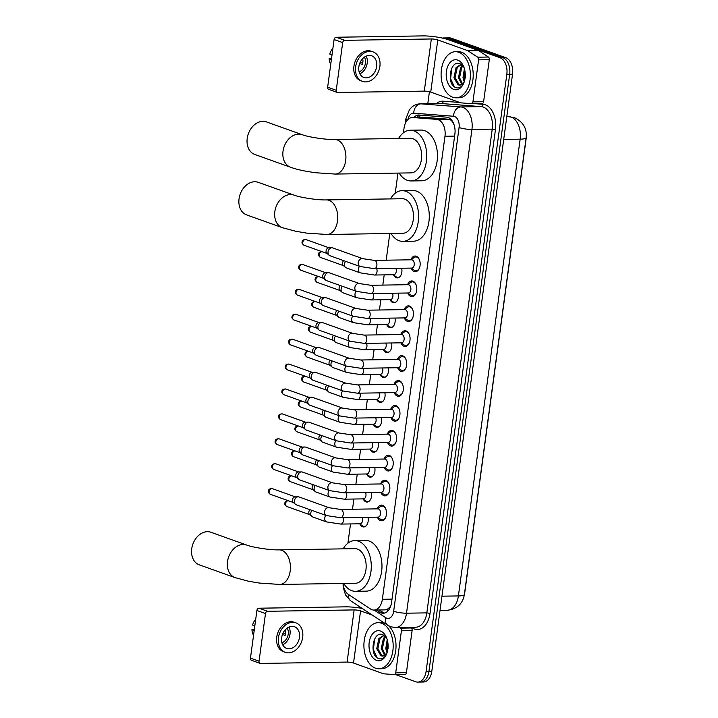 <?xml version="1.0" encoding="UTF-8"?>
<svg xmlns="http://www.w3.org/2000/svg" width="718" height="718" viewBox="0 0 718 718"><rect width="100%" height="100%" fill="white"/><g stroke="black" fill="none" stroke-linecap="round" stroke-linejoin="round"><path stroke-width="1.08" d="M401.685 268.245A7.377 4.685 89.1 0 1 397.359 277.893A7.377 4.685 89.1 0 1 396.273 277.713A7.377 4.685 89.1 0 1 393.563 274.994M398.31 293.15A7.377 4.685 89.1 0 1 393.994 302.799A7.377 4.685 89.1 0 1 392.908 302.619A7.377 4.685 89.1 0 1 390.197 299.9M394.945 318.056A7.377 4.685 89.1 0 1 390.628 327.704A7.377 4.685 89.1 0 1 389.542 327.525A7.377 4.685 89.1 0 1 386.831 324.805M391.579 342.962A7.377 4.685 89.1 0 1 387.262 352.61A7.377 4.685 89.1 0 1 386.176 352.43A7.377 4.685 89.1 0 1 383.466 349.711M388.214 367.867A7.377 4.685 89.1 0 1 383.897 377.524A7.377 4.685 89.1 0 1 382.802 377.336A7.377 4.685 89.1 0 1 380.1 374.616M384.848 392.773A7.377 4.685 89.1 0 1 380.522 402.43A7.377 4.685 89.1 0 1 379.436 402.242A7.377 4.685 89.1 0 1 376.726 399.531M381.473 417.679A7.377 4.685 89.1 0 1 377.156 427.336A7.377 4.685 89.1 0 1 376.07 427.147A7.377 4.685 89.1 0 1 373.36 424.437M378.108 442.584A7.377 4.685 89.1 0 1 373.791 452.241A7.377 4.685 89.1 0 1 372.705 452.053A7.377 4.685 89.1 0 1 369.994 449.342M374.742 467.49A7.377 4.685 89.1 0 1 370.425 477.147A7.377 4.685 89.1 0 1 369.339 476.958A7.377 4.685 89.1 0 1 366.629 474.248M371.377 492.395A7.377 4.685 89.1 0 1 367.06 502.053A7.377 4.685 89.1 0 1 365.965 501.864A7.377 4.685 89.1 0 1 363.263 499.154M368.011 517.301A7.377 4.685 89.1 0 1 363.685 526.958A7.377 4.685 89.1 0 1 362.599 526.77A7.377 4.685 89.1 0 1 359.889 524.059M410.902 259.799A7.844 4.981 89.1 0 1 415.076 256.03A7.844 4.981 89.1 0 1 416.234 256.227A7.844 4.981 89.1 0 1 420.156 264.718A7.844 4.981 89.1 0 1 415.318 271.727A7.844 4.981 89.1 0 1 414.16 271.53A7.844 4.981 89.1 0 1 411.037 268.092M407.537 284.705A7.844 4.981 89.1 0 1 411.701 280.935A7.844 4.981 89.1 0 1 412.859 281.133A7.844 4.981 89.1 0 1 416.79 289.623A7.844 4.981 89.1 0 1 411.952 296.633A7.844 4.981 89.1 0 1 410.795 296.435A7.844 4.981 89.1 0 1 407.662 293.007M404.171 309.611A7.844 4.981 89.1 0 1 408.336 305.85A7.844 4.981 89.1 0 1 409.493 306.039A7.844 4.981 89.1 0 1 413.424 314.529A7.844 4.981 89.1 0 1 408.587 321.538A7.844 4.981 89.1 0 1 407.429 321.341A7.844 4.981 89.1 0 1 404.297 317.912M400.797 334.516A7.844 4.981 89.1 0 1 404.97 330.756A7.844 4.981 89.1 0 1 406.128 330.944A7.844 4.981 89.1 0 1 410.059 339.434A7.844 4.981 89.1 0 1 405.221 346.444A7.844 4.981 89.1 0 1 404.063 346.255A7.844 4.981 89.1 0 1 400.931 342.818M397.431 359.422A7.844 4.981 89.1 0 1 401.604 355.661A7.844 4.981 89.1 0 1 402.762 355.85A7.844 4.981 89.1 0 1 406.684 364.34A7.844 4.981 89.1 0 1 401.847 371.35A7.844 4.981 89.1 0 1 400.689 371.161A7.844 4.981 89.1 0 1 397.566 367.724M394.065 384.327A7.844 4.981 89.1 0 1 398.239 380.567A7.844 4.981 89.1 0 1 399.396 380.755A7.844 4.981 89.1 0 1 403.319 389.246A7.844 4.981 89.1 0 1 398.481 396.255A7.844 4.981 89.1 0 1 397.323 396.067A7.844 4.981 89.1 0 1 394.2 392.629M390.7 409.233A7.844 4.981 89.1 0 1 394.864 405.473A7.844 4.981 89.1 0 1 396.022 405.67A7.844 4.981 89.1 0 1 399.953 414.16A7.844 4.981 89.1 0 1 395.115 421.17A7.844 4.981 89.1 0 1 393.958 420.972A7.844 4.981 89.1 0 1 390.825 417.535M387.334 434.139A7.844 4.981 89.1 0 1 391.498 430.378A7.844 4.981 89.1 0 1 392.656 430.576A7.844 4.981 89.1 0 1 396.587 439.066A7.844 4.981 89.1 0 1 391.75 446.075A7.844 4.981 89.1 0 1 390.592 445.878A7.844 4.981 89.1 0 1 387.46 442.441M383.959 459.044A7.844 4.981 89.1 0 1 388.133 455.284A7.844 4.981 89.1 0 1 389.291 455.481A7.844 4.981 89.1 0 1 393.222 463.972A7.844 4.981 89.1 0 1 388.375 470.981A7.844 4.981 89.1 0 1 387.217 470.784A7.844 4.981 89.1 0 1 384.094 467.346M380.594 483.95A7.844 4.981 89.1 0 1 384.767 480.189A7.844 4.981 89.1 0 1 385.925 480.387A7.844 4.981 89.1 0 1 389.847 488.877A7.844 4.981 89.1 0 1 385.01 495.887A7.844 4.981 89.1 0 1 383.852 495.689A7.844 4.981 89.1 0 1 380.728 492.252M377.228 508.856A7.844 4.981 89.1 0 1 381.402 505.095A7.844 4.981 89.1 0 1 382.559 505.292A7.844 4.981 89.1 0 1 386.481 513.783A7.844 4.981 89.1 0 1 381.644 520.792A7.844 4.981 89.1 0 1 380.486 520.595A7.844 4.981 89.1 0 1 377.363 517.157M343.024 583.447A13.83 8.778 -90.9 0 0 348.436 594.441L370.488 608.972A13.83 8.778 -90.9 0 0 371.951 609.708A13.83 8.778 -90.9 0 0 373.988 610.058A13.83 8.778 -90.9 0 0 382.362 599.297L444.972 136.249A13.83 8.778 -90.9 0 0 436.688 119.367L412.922 117.519A13.83 8.778 -90.9 0 0 412.392 117.501A13.83 8.778 -90.9 0 0 404.019 128.262L403.408 132.794M454.18 125.058L453.184 123.038C451.981 120.678 450.339 119.394 448.265 119.188L424.5 117.339L412.392 117.501M373.988 610.058L385.234 609.878L387.451 609.196L389.488 607.518A4.613 2.926 -90.9 0 0 390.368 607.024M390.843 605.705A13.83 8.778 89.1 0 1 389.488 607.518M464.384 594.414A12.448 7.898 -90.9 0 0 464.824 592.224L526.097 139.05A12.448 7.898 -90.9 0 0 526.267 136.411M397.96 173.083L395.241 193.214M389.793 233.512L386.185 260.185M384.202 274.877L382.82 285.091M380.836 299.783L379.454 309.996M377.462 324.689L376.079 334.902M374.096 349.594L372.714 359.808M370.73 374.5L369.348 384.713M367.365 399.405L365.983 409.619M363.999 424.311L362.617 434.525M360.624 449.217L359.242 459.439M357.259 474.122L355.877 484.345M353.893 499.028L352.511 509.25M350.528 523.934L347.925 543.167M442.441 38.099A13.83 8.778 89.1 0 1 443.616 37.955A13.83 8.778 89.1 0 1 445.654 38.296L500.06 57.754L502.914 57.709A13.83 8.778 89.1 0 1 509.681 74.268L428.96 671.294A13.83 8.778 89.1 0 1 420.586 682.055A13.83 8.778 89.1 0 0 428.96 671.294L509.681 74.268A13.83 8.778 89.1 0 0 502.914 57.709L448.508 38.251L502.914 57.709L505.768 57.664A13.83 8.778 89.1 0 1 512.535 74.223L431.805 671.249A13.83 8.778 89.1 0 1 423.432 682.01L417.732 682.1A13.83 8.778 89.1 0 1 415.695 681.759L395.699 674.606M443.616 37.955L446.461 37.91A13.83 8.778 89.1 0 1 448.508 38.251A13.83 8.778 89.1 0 0 446.461 37.91L449.315 37.866A13.83 8.778 89.1 0 1 451.353 38.207L505.768 57.664M376.411 610.022L379.678 612.167A13.83 8.778 -90.9 0 0 381.141 612.903A13.83 8.778 -90.9 0 0 383.179 613.253A13.83 8.778 -90.9 0 0 391.552 602.492L454.889 134.042A13.83 8.778 -90.9 0 0 446.605 117.151L419.276 115.033A13.83 8.778 -90.9 0 0 418.756 115.015A13.83 8.778 -90.9 0 0 413.855 117.483M384.606 613.046A13.83 8.778 89.1 0 1 383.995 612.858A13.83 8.778 89.1 0 1 382.523 612.122L379.266 609.977M500.06 57.754A13.83 8.778 89.1 0 1 506.827 74.313L426.106 671.339A13.83 8.778 89.1 0 1 417.732 682.1M359.619 607.993L359.781 606.836M427.802 103.706L429.427 91.716M416.709 117.438A13.83 8.778 89.1 0 1 420.407 115.113M381.581 623.242A23.057 14.638 89.1 0 1 393.114 648.174A23.057 14.638 89.1 0 1 378.898 668.772A23.057 14.638 89.1 0 1 375.496 668.198A23.057 14.638 89.1 0 1 363.963 643.256A23.057 14.638 89.1 0 1 378.18 622.668A23.057 14.638 89.1 0 1 381.581 623.242M378.18 622.668L381.025 622.623A23.057 14.638 89.1 0 1 384.426 623.197A23.057 14.638 89.1 0 1 384.848 623.35M388.626 625.809A23.057 14.638 89.1 0 1 395.582 651.621A23.057 14.638 89.1 0 1 381.752 668.727L378.898 668.772M376.555 660.372A15.033 9.54 89.1 0 1 369.205 642.377A15.033 9.54 89.1 0 1 380.522 631.059A15.033 9.54 89.1 0 1 386.239 637.019A15.033 9.54 89.1 0 1 386.508 654.17A15.033 9.54 89.1 0 1 376.555 660.372M386.787 638.356L382.972 634.748C372.75 630.144 369.115 655.444 378.341 658.424C380.8 659.447 383.053 658.765 385.09 656.378L386.679 653.739M384.103 635.358L380.001 638.535L377.874 648.704L382.039 655.803L382.873 656.028M383.888 635.224L378.871 638.553L376.744 648.722L380.908 655.821L382.416 656.072A10.42 6.615 89.1 0 0 387.065 652.662M385.799 636.929L384.525 638.464L382.398 648.632L385.243 654.897M385.315 636.39L383.394 638.481L381.267 648.65L384.651 655.337M387.621 641.327L386.921 648.56L387.505 651.091M387.208 639.639L385.79 648.578L387.038 652.716M388.133 648.417L387.971 643.651M382.281 656.081L386.831 653.344M374.608 639.056L373.414 649.682L377.121 657.679M410.184 627.308L411.217 627.99A2.307 1.463 89.1 0 1 412.096 630.628L401.416 630.799L395.726 672.829L406.415 672.667A2.307 1.463 89.1 0 1 405.024 674.462A2.307 1.463 89.1 0 1 404.934 674.453L394.415 674.624M412.096 630.628L406.415 672.667M362.213 608.433A18.444 3.303 7.7 0 0 345.555 606.854L258.983 608.209L267.572 611.287L354.145 609.923A4.613 0.826 -172.3 0 1 360.571 610.892L372.31 615.093M260.051 663.36L251.462 660.291A2.307 1.732 -70.3 0 1 250.456 658.146L259.045 661.215A2.307 1.732 109.7 0 0 260.051 663.36A2.307 1.732 109.7 0 0 260.517 663.432L347.099 662.077A4.613 0.826 -172.3 0 1 353.525 663.046L383.466 673.753A2.307 1.463 -90.9 0 0 383.717 673.807L394.245 674.624A2.307 1.463 -90.9 0 0 394.335 674.624A2.307 1.463 -90.9 0 0 395.726 672.829M267.572 611.287A2.307 1.732 109.7 0 0 265.489 613.558L256.9 610.488L250.456 658.146M256.9 610.488A2.307 1.732 -70.3 0 1 258.983 608.209M265.489 613.558L259.045 661.215M401.416 630.799A2.307 1.463 -90.9 0 0 400.527 628.16L399.495 627.478M281.653 637.728A11.524 8.67 109.7 0 0 286.679 648.444A11.524 8.67 109.7 0 0 299.469 637.449A11.524 8.67 109.7 0 0 294.443 626.733A11.524 8.67 109.7 0 0 281.653 637.728M282.677 644.746A11.524 8.67 109.7 0 0 290.018 634.066A11.524 8.67 109.7 0 0 289.004 627.047M254.316 629.56L251.955 629.533L254.172 630.664M282.47 634.479L285.127 635.421A9.226 6.929 -70.3 0 0 285.656 633.177A9.226 6.929 -70.3 0 0 285.737 630.925L284.66 630.539M281.932 642.807A9.226 6.929 109.7 0 0 288.241 634.093A9.226 6.929 109.7 0 0 287.2 628.079M295.843 622.82L294.12 622.21A15.679 11.784 109.7 0 0 276.726 637.162A15.679 11.784 109.7 0 0 283.565 651.738L285.279 652.348A15.679 11.784 109.7 0 0 302.673 637.396A15.679 11.784 109.7 0 0 295.843 622.82A15.679 11.784 109.7 0 0 278.449 637.772A15.679 11.784 109.7 0 0 285.279 652.348M285.558 633.815L283.134 632.953M255.716 619.203A11.991 9.011 109.7 0 0 252.565 625.037L254.773 626.168M251.955 629.533A11.991 9.011 109.7 0 0 253.544 635.286M458.775 52.279A23.057 14.638 89.1 0 1 470.308 77.221A23.057 14.638 89.1 0 1 456.101 97.819A23.057 14.638 89.1 0 1 452.699 97.244A23.057 14.638 89.1 0 1 441.157 72.303A23.057 14.638 89.1 0 1 455.374 51.705A23.057 14.638 89.1 0 1 458.775 52.279M455.374 51.705L458.228 51.66A23.057 14.638 89.1 0 1 461.62 52.234A23.057 14.638 89.1 0 1 473.162 77.176A23.057 14.638 89.1 0 1 458.946 97.774L456.101 97.819M453.749 89.418A15.033 9.54 89.1 0 1 446.399 71.423A15.033 9.54 89.1 0 1 457.716 60.106A15.033 9.54 89.1 0 1 463.433 66.065A15.033 9.54 89.1 0 1 463.702 83.207A15.033 9.54 89.1 0 1 453.749 89.418M463.981 67.402L460.166 63.794C449.944 59.19 446.318 84.491 455.535 87.47C457.994 88.493 460.247 87.811 462.284 85.424L463.882 82.785M461.297 64.405L457.195 67.582L455.068 77.75L459.233 84.85L460.067 85.074M461.082 64.27L456.065 67.6L453.938 77.768L458.102 84.868L459.61 85.119A10.42 6.615 89.1 0 0 464.259 81.708M462.993 65.975L461.719 67.51L459.592 77.679L462.446 83.943M462.509 65.437L460.588 67.528L458.461 77.697L461.845 84.383M464.824 70.373L464.115 77.607L464.699 80.129M464.402 68.686L462.984 77.625L464.232 81.753M465.327 77.454L465.165 72.697M459.475 85.128L464.025 82.39M451.801 68.102L450.608 78.729L454.314 86.725M210.912 532.262A17.295 12.996 109.7 0 0 191.733 548.749A17.295 12.996 109.7 0 0 199.272 564.824L235.064 577.622A17.295 12.996 -70.3 0 1 227.525 561.548A17.295 12.996 -70.3 0 1 246.714 545.061L210.912 532.262M279.176 549.862A17.295 10.976 -90.9 0 1 281.725 550.293A17.295 10.976 -90.9 0 1 290.189 570.99A17.295 10.976 -90.9 0 1 279.715 584.434L355.464 583.249A17.295 10.976 -90.9 0 0 366.126 567.803A17.295 10.976 -90.9 0 0 357.474 549.099A17.295 10.976 -90.9 0 0 354.925 548.669L279.176 549.862C270.515 550.203 252.637 547.412 246.714 545.061M343.15 548.857A25.363 16.101 89.1 0 1 354.791 540.6A25.363 16.101 89.1 0 1 358.533 541.237A25.363 16.101 89.1 0 1 371.224 568.665A25.363 16.101 89.1 0 1 355.589 591.318A25.363 16.101 89.1 0 1 351.847 590.69A25.363 16.101 89.1 0 1 343.689 583.438M354.791 540.6L365.48 540.43A25.363 16.101 89.1 0 1 369.223 541.067A25.363 16.101 89.1 0 1 381.913 568.503A25.363 16.101 89.1 0 1 366.279 591.147L355.589 591.318M258.229 182.318A17.295 12.996 109.7 0 0 239.049 198.805A17.295 12.996 109.7 0 0 246.588 214.879L282.38 227.678A17.295 12.996 -70.3 0 1 274.841 211.604A17.295 12.996 -70.3 0 1 294.03 195.117L258.229 182.318M326.493 199.909A17.295 10.976 -90.9 0 1 329.041 200.34A17.295 10.976 -90.9 0 1 337.505 221.045A17.295 10.976 -90.9 0 1 327.031 234.49L402.78 233.305A17.295 10.976 -90.9 0 0 413.433 217.859A17.295 10.976 -90.9 0 0 404.79 199.155A17.295 10.976 -90.9 0 0 402.233 198.724L326.493 199.909C317.832 200.25 299.945 197.468 294.03 195.117M390.457 198.913A25.363 16.101 89.1 0 1 402.107 190.656A25.363 16.101 89.1 0 1 405.849 191.284A25.363 16.101 89.1 0 1 418.54 218.721A25.363 16.101 89.1 0 1 402.906 241.374A25.363 16.101 89.1 0 1 399.163 240.736A25.363 16.101 89.1 0 1 391.005 233.485M402.107 190.656L412.796 190.485A25.363 16.101 89.1 0 1 416.539 191.123A25.363 16.101 89.1 0 1 429.229 218.55A25.363 16.101 89.1 0 1 413.595 241.203L402.906 241.374M266.405 121.889A17.295 12.996 109.7 0 0 247.216 138.386A17.295 12.996 109.7 0 0 254.755 154.46L290.557 167.258A17.295 12.996 -70.3 0 1 283.018 151.184A17.295 12.996 -70.3 0 1 302.197 134.688L266.405 121.889M334.66 139.489A17.295 10.976 -90.9 0 1 337.209 139.92A17.295 10.976 -90.9 0 1 345.672 160.617A17.295 10.976 -90.9 0 1 335.207 174.07L410.947 172.885A17.295 10.976 -90.9 0 0 421.61 157.439A17.295 10.976 -90.9 0 0 412.958 138.736A17.295 10.976 -90.9 0 0 410.409 138.305L334.66 139.489C325.999 139.831 308.121 137.039 302.197 134.688M398.634 138.484A25.363 16.101 89.1 0 1 410.274 130.236A25.363 16.101 89.1 0 1 414.017 130.864A25.363 16.101 89.1 0 1 426.707 158.301A25.363 16.101 89.1 0 1 411.073 180.954A25.363 16.101 89.1 0 1 407.33 180.317A25.363 16.101 89.1 0 1 399.172 173.065M410.274 130.236L420.963 130.066A25.363 16.101 89.1 0 1 424.706 130.694A25.363 16.101 89.1 0 1 437.397 158.131A25.363 16.101 89.1 0 1 421.762 180.783L411.073 180.954M377.462 517.157L380.531 519.267A6.92 4.389 -90.9 0 0 381.321 519.679A6.92 4.389 -90.9 0 0 382.344 519.85A6.92 4.389 -90.9 0 0 385.826 516.987M385.701 508.766A6.92 4.389 -90.9 0 0 383.143 506.19A6.92 4.389 -90.9 0 0 382.129 506.019A6.92 4.389 -90.9 0 0 380.334 506.657L377.327 508.856M378.027 517.148A4.146 2.63 -90.9 0 0 380.585 513.442A4.146 2.63 -90.9 0 0 378.503 508.954A4.146 2.63 -90.9 0 0 377.892 508.847L340.556 509.439A4.146 2.63 -90.9 0 1 341.167 509.538A4.146 2.63 -90.9 0 1 343.231 514.25A4.146 2.63 -90.9 0 1 340.682 517.732L378.027 517.148M329.167 507.743A4.146 3.123 -70.3 0 0 324.599 511.44A4.146 3.123 -70.3 0 0 324.563 511.701A4.146 3.123 -70.3 0 0 326.367 515.56L296.193 504.763A4.146 3.123 -70.3 0 1 295.412 504.305A4.146 3.123 -70.3 0 1 294.38 500.904A4.146 3.123 -70.3 0 1 298.087 496.811A4.146 3.123 -70.3 0 1 298.132 496.811A4.146 3.123 -70.3 0 1 298.984 496.946L329.167 507.743L340.556 509.439M295.412 504.305L293.15 502.322A2.998 2.253 -70.3 0 1 292.406 499.872A2.998 2.253 -70.3 0 1 295.089 496.91A2.998 2.253 -70.3 0 1 295.116 496.91L298.087 496.811M380.827 492.252L383.897 494.361A6.92 4.389 -90.9 0 0 384.686 494.765A6.92 4.389 -90.9 0 0 385.71 494.944A6.92 4.389 -90.9 0 0 389.201 492.072M389.066 483.86A6.92 4.389 -90.9 0 0 386.517 481.284A6.92 4.389 -90.9 0 0 385.494 481.114A6.92 4.389 -90.9 0 0 383.699 481.751L380.693 483.95M381.393 492.243A4.146 2.63 -90.9 0 0 383.95 488.536A4.146 2.63 -90.9 0 0 381.877 484.049A4.146 2.63 -90.9 0 0 381.258 483.941L343.922 484.524A4.146 2.63 -90.9 0 1 344.532 484.632A4.146 2.63 -90.9 0 1 346.597 489.344A4.146 2.63 -90.9 0 1 344.057 492.826L381.393 492.243M332.533 482.837A4.146 3.123 -70.3 0 0 327.973 486.535A4.146 3.123 -70.3 0 0 327.929 486.795A4.146 3.123 -70.3 0 0 329.741 490.654L299.559 479.857A4.146 3.123 -70.3 0 1 298.778 479.4A4.146 3.123 -70.3 0 1 297.746 475.998A4.146 3.123 -70.3 0 1 301.452 471.905A4.146 3.123 -70.3 0 1 301.497 471.905A4.146 3.123 -70.3 0 1 302.35 472.04L332.533 482.837L343.922 484.524M298.778 479.4L296.516 477.416A2.998 2.253 -70.3 0 1 295.771 474.966A2.998 2.253 -70.3 0 1 298.455 472.004A2.998 2.253 -70.3 0 1 298.482 472.004L301.452 471.905M384.193 467.346L387.262 469.455A6.92 4.389 -90.9 0 0 388.061 469.859A6.92 4.389 -90.9 0 0 389.075 470.039A6.92 4.389 -90.9 0 0 392.566 467.167M392.441 458.955A6.92 4.389 -90.9 0 0 389.883 456.379A6.92 4.389 -90.9 0 0 388.86 456.199A6.92 4.389 -90.9 0 0 387.065 456.845L384.067 459.044M384.758 467.337A4.146 2.63 -90.9 0 0 387.316 463.631A4.146 2.63 -90.9 0 0 385.243 459.143A4.146 2.63 -90.9 0 0 384.633 459.035L347.288 459.619A4.146 2.63 -90.9 0 1 347.907 459.726A4.146 2.63 -90.9 0 1 349.962 464.438A4.146 2.63 -90.9 0 1 347.422 467.921L384.758 467.337M335.898 457.931A4.146 3.123 -70.3 0 0 331.339 461.629A4.146 3.123 -70.3 0 0 331.294 461.889A4.146 3.123 -70.3 0 0 333.107 465.74L302.924 454.952A4.146 3.123 -70.3 0 1 302.143 454.494A4.146 3.123 -70.3 0 1 301.111 451.092A4.146 3.123 -70.3 0 1 304.827 447A4.146 3.123 -70.3 0 1 304.872 447A4.146 3.123 -70.3 0 1 305.715 447.134L335.898 457.931L347.288 459.619M302.143 454.494L299.882 452.511A2.998 2.253 -70.3 0 1 299.146 450.06A2.998 2.253 -70.3 0 1 301.82 447.099A2.998 2.253 -70.3 0 1 301.856 447.099M387.558 442.441L390.637 444.55A6.92 4.389 -90.9 0 0 391.427 444.954A6.92 4.389 -90.9 0 0 392.441 445.133A6.92 4.389 -90.9 0 0 395.932 442.261M395.806 434.049A6.92 4.389 -90.9 0 0 393.249 431.473A6.92 4.389 -90.9 0 0 392.225 431.294A6.92 4.389 -90.9 0 0 390.43 431.94L387.433 434.139M388.124 442.432A4.146 2.63 -90.9 0 0 390.682 438.725A4.146 2.63 -90.9 0 0 388.609 434.237A4.146 2.63 -90.9 0 0 387.998 434.13L350.662 434.713A4.146 2.63 -90.9 0 1 351.273 434.821A4.146 2.63 -90.9 0 1 353.328 439.533A4.146 2.63 -90.9 0 1 350.788 443.015L388.124 442.432M339.264 433.026A4.146 3.123 -70.3 0 0 334.705 436.724A4.146 3.123 -70.3 0 0 334.669 436.984A4.146 3.123 -70.3 0 0 336.473 440.834L306.29 430.046A4.146 3.123 -70.3 0 1 305.509 429.588A4.146 3.123 -70.3 0 1 304.486 426.187A4.146 3.123 -70.3 0 1 308.193 422.094A4.146 3.123 -70.3 0 1 308.237 422.094A4.146 3.123 -70.3 0 1 309.09 422.229L339.264 433.026L350.662 434.713M305.509 429.588L303.256 427.605A2.998 2.253 -70.3 0 1 302.511 425.155A2.998 2.253 -70.3 0 1 305.186 422.193A2.998 2.253 -70.3 0 1 305.222 422.193M390.924 417.535L394.002 419.644A6.92 4.389 -90.9 0 0 394.792 420.048A6.92 4.389 -90.9 0 0 395.815 420.218A6.92 4.389 -90.9 0 0 399.298 417.355M399.172 409.143A6.92 4.389 -90.9 0 0 396.614 406.567A6.92 4.389 -90.9 0 0 395.591 406.388A6.92 4.389 -90.9 0 0 393.805 407.025L390.798 409.233M391.489 417.526A4.146 2.63 -90.9 0 0 394.056 413.819A4.146 2.63 -90.9 0 0 391.974 409.332A4.146 2.63 -90.9 0 0 391.364 409.224L354.028 409.807A4.146 2.63 -90.9 0 1 354.638 409.915A4.146 2.63 -90.9 0 1 356.693 414.627A4.146 2.63 -90.9 0 1 354.154 418.109L391.489 417.526M342.639 408.12A4.146 3.123 -70.3 0 0 338.07 411.818A4.146 3.123 -70.3 0 0 338.034 412.078A4.146 3.123 -70.3 0 0 339.838 415.928L309.655 405.14A4.146 3.123 -70.3 0 1 308.884 404.683A4.146 3.123 -70.3 0 1 307.851 401.281A4.146 3.123 -70.3 0 1 311.558 397.189A4.146 3.123 -70.3 0 1 311.603 397.189A4.146 3.123 -70.3 0 1 312.456 397.323L342.639 408.12L354.028 409.807M308.884 404.683L306.622 402.699A2.998 2.253 -70.3 0 1 305.877 400.249A2.998 2.253 -70.3 0 1 308.552 397.287A2.998 2.253 -70.3 0 1 308.587 397.287M394.299 392.629L397.368 394.738A6.92 4.389 -90.9 0 0 398.158 395.142A6.92 4.389 -90.9 0 0 399.181 395.313A6.92 4.389 -90.9 0 0 402.672 392.45M402.538 384.238A6.92 4.389 -90.9 0 0 399.98 381.653A6.92 4.389 -90.9 0 0 398.966 381.482A6.92 4.389 -90.9 0 0 397.171 382.12L394.164 384.327M394.864 392.62A4.146 2.63 -90.9 0 0 397.422 388.914A4.146 2.63 -90.9 0 0 395.34 384.417A4.146 2.63 -90.9 0 0 394.729 384.318L357.393 384.902A4.146 2.63 -90.9 0 1 358.004 385.01A4.146 2.63 -90.9 0 1 360.068 389.721A4.146 2.63 -90.9 0 1 357.519 393.204L394.864 392.62M346.004 383.206A4.146 3.123 -70.3 0 0 341.436 386.912A4.146 3.123 -70.3 0 0 341.4 387.164A4.146 3.123 -70.3 0 0 343.213 391.023L313.03 380.235A4.146 3.123 -70.3 0 1 312.249 379.777A4.146 3.123 -70.3 0 1 311.217 376.376A4.146 3.123 -70.3 0 1 314.924 372.283A4.146 3.123 -70.3 0 1 314.969 372.283A4.146 3.123 -70.3 0 1 315.821 372.418L346.004 383.206L357.393 384.902M312.249 379.777L309.988 377.794A2.998 2.253 -70.3 0 1 309.243 375.334A2.998 2.253 -70.3 0 1 311.926 372.382A2.998 2.253 -70.3 0 1 311.953 372.382M397.664 367.724L400.734 369.833A6.92 4.389 -90.9 0 0 401.524 370.237A6.92 4.389 -90.9 0 0 402.547 370.407A6.92 4.389 -90.9 0 0 406.038 367.544M405.903 359.332A6.92 4.389 -90.9 0 0 403.354 356.747A6.92 4.389 -90.9 0 0 402.331 356.577A6.92 4.389 -90.9 0 0 400.536 357.214L397.53 359.422M398.23 367.715A4.146 2.63 -90.9 0 0 400.788 364.008A4.146 2.63 -90.9 0 0 398.714 359.512A4.146 2.63 -90.9 0 0 398.095 359.413L360.759 359.996A4.146 2.63 -90.9 0 1 361.369 360.104A4.146 2.63 -90.9 0 1 363.434 364.816A4.146 2.63 -90.9 0 1 360.894 368.298L398.23 367.715M349.37 358.3A4.146 3.123 -70.3 0 0 344.811 362.007A4.146 3.123 -70.3 0 0 344.766 362.258A4.146 3.123 -70.3 0 0 346.579 366.117L316.396 355.329A4.146 3.123 -70.3 0 1 315.615 354.863A4.146 3.123 -70.3 0 1 314.583 351.47A4.146 3.123 -70.3 0 1 318.289 347.377A4.146 3.123 -70.3 0 1 318.334 347.377A4.146 3.123 -70.3 0 1 319.187 347.512L349.37 358.3L360.759 359.996M315.615 354.863L313.353 352.888A2.998 2.253 -70.3 0 1 312.608 350.429A2.998 2.253 -70.3 0 1 315.292 347.476A2.998 2.253 -70.3 0 1 315.319 347.476M401.03 342.818L404.099 344.918A6.92 4.389 -90.9 0 0 404.898 345.331A6.92 4.389 -90.9 0 0 405.912 345.502A6.92 4.389 -90.9 0 0 409.404 342.639M409.278 334.426A6.92 4.389 -90.9 0 0 406.72 331.842A6.92 4.389 -90.9 0 0 405.697 331.671A6.92 4.389 -90.9 0 0 403.902 332.308L400.904 334.516M401.595 342.809A4.146 2.63 -90.9 0 0 404.153 339.102A4.146 2.63 -90.9 0 0 402.08 334.606A4.146 2.63 -90.9 0 0 401.47 334.507L364.125 335.091A4.146 2.63 -90.9 0 1 364.744 335.198A4.146 2.63 -90.9 0 1 366.799 339.91A4.146 2.63 -90.9 0 1 364.259 343.392L401.595 342.809M352.735 333.394A4.146 3.123 -70.3 0 0 348.176 337.101A4.146 3.123 -70.3 0 0 348.131 337.352A4.146 3.123 -70.3 0 0 349.944 341.212L319.761 330.424A4.146 3.123 -70.3 0 1 318.98 329.957A4.146 3.123 -70.3 0 1 317.948 326.564A4.146 3.123 -70.3 0 1 321.664 322.472A4.146 3.123 -70.3 0 1 321.709 322.472A4.146 3.123 -70.3 0 1 322.553 322.606L352.735 333.394L364.125 335.091M318.98 329.957L316.728 327.982A2.998 2.253 -70.3 0 1 315.983 325.523A2.998 2.253 -70.3 0 1 318.657 322.57A2.998 2.253 -70.3 0 1 318.693 322.57M404.396 317.903L407.474 320.013A6.92 4.389 -90.9 0 0 408.264 320.425A6.92 4.389 -90.9 0 0 409.278 320.596A6.92 4.389 -90.9 0 0 412.769 317.733M412.644 309.521A6.92 4.389 -90.9 0 0 410.086 306.936A6.92 4.389 -90.9 0 0 409.063 306.765A6.92 4.389 -90.9 0 0 407.268 307.403L404.27 309.611M404.961 317.894A4.146 2.63 -90.9 0 0 407.519 314.188A4.146 2.63 -90.9 0 0 405.446 309.7A4.146 2.63 -90.9 0 0 404.835 309.602L367.499 310.185A4.146 2.63 -90.9 0 1 368.11 310.293A4.146 2.63 -90.9 0 1 370.165 315.005A4.146 2.63 -90.9 0 1 367.625 318.487L404.961 317.894M356.101 308.489A4.146 3.123 -70.3 0 0 351.542 312.195A4.146 3.123 -70.3 0 0 351.506 312.447A4.146 3.123 -70.3 0 0 353.31 316.306L323.127 305.518A4.146 3.123 -70.3 0 1 322.346 305.051A4.146 3.123 -70.3 0 1 321.323 301.659A4.146 3.123 -70.3 0 1 325.03 297.566A4.146 3.123 -70.3 0 1 325.075 297.557A4.146 3.123 -70.3 0 1 325.927 297.701L356.101 308.489L367.499 310.185M322.346 305.051L320.093 303.077A2.998 2.253 -70.3 0 1 319.348 300.618A2.998 2.253 -70.3 0 1 322.023 297.665A2.998 2.253 -70.3 0 1 322.059 297.665M407.761 292.998L410.84 295.107A6.92 4.389 -90.9 0 0 411.629 295.52A6.92 4.389 -90.9 0 0 412.653 295.69A6.92 4.389 -90.9 0 0 416.135 292.827M416.009 284.615A6.92 4.389 -90.9 0 0 413.451 282.03A6.92 4.389 -90.9 0 0 412.437 281.86A6.92 4.389 -90.9 0 0 410.642 282.497L407.636 284.705M408.327 292.989A4.146 2.63 -90.9 0 0 410.893 289.282A4.146 2.63 -90.9 0 0 408.811 284.795A4.146 2.63 -90.9 0 0 408.201 284.696L370.865 285.279A4.146 2.63 -90.9 0 1 371.475 285.378A4.146 2.63 -90.9 0 1 373.531 290.09A4.146 2.63 -90.9 0 1 370.991 293.581L408.327 292.989M359.476 283.583A4.146 3.123 -70.3 0 0 354.907 287.29A4.146 3.123 -70.3 0 0 354.871 287.541A4.146 3.123 -70.3 0 0 356.675 291.4L326.493 280.612A4.146 3.123 -70.3 0 1 325.721 280.146A4.146 3.123 -70.3 0 1 324.689 276.753A4.146 3.123 -70.3 0 1 328.395 272.661A4.146 3.123 -70.3 0 1 328.44 272.652A4.146 3.123 -70.3 0 1 329.293 272.795L359.476 283.583L370.865 285.279M325.721 280.146L323.459 278.171A2.998 2.253 -70.3 0 1 322.714 275.712A2.998 2.253 -70.3 0 1 325.389 272.759A2.998 2.253 -70.3 0 1 325.425 272.759M411.136 268.092L414.205 270.201A6.92 4.389 -90.9 0 0 414.995 270.614A6.92 4.389 -90.9 0 0 416.018 270.785A6.92 4.389 -90.9 0 0 419.509 267.922M419.375 259.71A6.92 4.389 -90.9 0 0 416.817 257.125A6.92 4.389 -90.9 0 0 415.803 256.954A6.92 4.389 -90.9 0 0 414.008 257.591L411.001 259.799M411.701 268.083A4.146 2.63 -90.9 0 0 414.259 264.377A4.146 2.63 -90.9 0 0 412.177 259.889A4.146 2.63 -90.9 0 0 411.567 259.79L374.231 260.374A4.146 2.63 -90.9 0 1 374.841 260.472A4.146 2.63 -90.9 0 1 376.905 265.184A4.146 2.63 -90.9 0 1 374.365 268.676L411.701 268.083M362.841 258.677A4.146 3.123 -70.3 0 0 358.273 262.384A4.146 3.123 -70.3 0 0 358.237 262.635A4.146 3.123 -70.3 0 0 360.05 266.495L329.867 255.707A4.146 3.123 -70.3 0 1 329.086 255.24A4.146 3.123 -70.3 0 1 328.054 251.847A4.146 3.123 -70.3 0 1 331.761 247.746A4.146 3.123 -70.3 0 1 331.806 247.746A4.146 3.123 -70.3 0 1 332.658 247.889L362.841 258.677L374.231 260.374M329.086 255.24L326.825 253.257A2.998 2.253 -70.3 0 1 326.08 250.806A2.998 2.253 -70.3 0 1 328.763 247.854A2.998 2.253 -70.3 0 1 328.79 247.854M359.512 523.799L362.581 525.899A6.92 4.389 -90.9 0 0 363.371 526.312A6.92 4.389 -90.9 0 0 364.394 526.482A6.92 4.389 -90.9 0 0 365.893 526.043M325.864 515.371A4.146 3.123 -70.3 0 0 324.751 517.795A4.146 3.123 -70.3 0 0 324.716 518.055A4.146 3.123 -70.3 0 0 326.519 521.914L340.835 524.086L360.077 523.79A4.146 2.63 -90.9 0 0 362.348 521.609A4.146 2.63 -90.9 0 0 362.204 517.4M326.519 521.914L312.608 516.933A4.146 3.123 -70.3 0 1 311.827 516.475A4.146 3.123 -70.3 0 1 310.795 513.074A4.146 3.123 -70.3 0 1 311.953 510.399M311.827 516.475L309.566 514.492A2.998 2.253 -70.3 0 1 308.821 512.042A2.998 2.253 -70.3 0 1 310.032 509.717M362.877 498.884L365.947 500.993A6.92 4.389 -90.9 0 0 366.745 501.406A6.92 4.389 -90.9 0 0 367.76 501.577A6.92 4.389 -90.9 0 0 369.258 501.137M329.23 490.466A4.146 3.123 -70.3 0 0 328.117 492.889A4.146 3.123 -70.3 0 0 328.081 493.149A4.146 3.123 -70.3 0 0 329.885 497L344.2 499.181L363.443 498.875A4.146 2.63 -90.9 0 0 365.713 496.703A4.146 2.63 -90.9 0 0 365.57 492.494M329.885 497L315.974 492.027A4.146 3.123 -70.3 0 1 315.193 491.57A4.146 3.123 -70.3 0 1 314.161 488.168A4.146 3.123 -70.3 0 1 315.319 485.494M315.193 491.57L312.931 489.586A2.998 2.253 -70.3 0 1 312.186 487.136A2.998 2.253 -70.3 0 1 313.398 484.812M366.243 473.979L369.312 476.088A6.92 4.389 -90.9 0 0 370.111 476.501A6.92 4.389 -90.9 0 0 371.125 476.671A6.92 4.389 -90.9 0 0 372.633 476.231M332.605 465.56A4.146 3.123 -70.3 0 0 331.492 467.983A4.146 3.123 -70.3 0 0 331.447 468.244A4.146 3.123 -70.3 0 0 333.26 472.094L347.575 474.275L366.808 473.97A4.146 2.63 -90.9 0 0 369.079 471.798A4.146 2.63 -90.9 0 0 368.944 467.58M333.26 472.094L319.339 467.122A4.146 3.123 -70.3 0 1 318.559 466.664A4.146 3.123 -70.3 0 1 317.527 463.263A4.146 3.123 -70.3 0 1 318.684 460.588M318.559 466.664L316.297 464.681A2.998 2.253 -70.3 0 1 315.561 462.23A2.998 2.253 -70.3 0 1 316.764 459.906M369.608 449.073L372.687 451.182A6.92 4.389 -90.9 0 0 373.477 451.595A6.92 4.389 -90.9 0 0 374.5 451.766A6.92 4.389 -90.9 0 0 375.999 451.326M335.97 440.655A4.146 3.123 -70.3 0 0 334.857 443.078A4.146 3.123 -70.3 0 0 334.812 443.338A4.146 3.123 -70.3 0 0 336.625 447.188L350.94 449.369L370.174 449.064A4.146 2.63 -90.9 0 0 372.445 446.892A4.146 2.63 -90.9 0 0 372.31 442.674M336.625 447.188L322.705 442.216A4.146 3.123 -70.3 0 1 321.924 441.758A4.146 3.123 -70.3 0 1 320.901 438.357A4.146 3.123 -70.3 0 1 322.05 435.682M321.924 441.758L319.672 439.775A2.998 2.253 -70.3 0 1 318.927 437.325A2.998 2.253 -70.3 0 1 320.138 435M372.983 424.167L376.053 426.277A6.92 4.389 -90.9 0 0 376.842 426.689A6.92 4.389 -90.9 0 0 377.865 426.86A6.92 4.389 -90.9 0 0 379.364 426.42M339.336 415.749A4.146 3.123 -70.3 0 0 338.223 418.172A4.146 3.123 -70.3 0 0 338.178 418.423A4.146 3.123 -70.3 0 0 339.991 422.283L354.306 424.464L373.548 424.159A4.146 2.63 -90.9 0 0 375.819 421.987A4.146 2.63 -90.9 0 0 375.676 417.768M339.991 422.283L326.071 417.311A4.146 3.123 -70.3 0 1 325.299 416.844A4.146 3.123 -70.3 0 1 324.267 413.451A4.146 3.123 -70.3 0 1 325.416 410.777M325.299 416.844L323.037 414.869A2.998 2.253 -70.3 0 1 322.292 412.41A2.998 2.253 -70.3 0 1 323.504 410.086M376.349 399.262L379.418 401.371A6.92 4.389 -90.9 0 0 380.208 401.784A6.92 4.389 -90.9 0 0 381.231 401.954A6.92 4.389 -90.9 0 0 382.73 401.515M342.701 390.843A4.146 3.123 -70.3 0 0 341.589 393.267A4.146 3.123 -70.3 0 0 341.553 393.518A4.146 3.123 -70.3 0 0 343.357 397.377L357.672 399.558L376.914 399.253A4.146 2.63 -90.9 0 0 379.185 397.081A4.146 2.63 -90.9 0 0 379.041 392.863M343.357 397.377L329.445 392.405A4.146 3.123 -70.3 0 1 328.664 391.938A4.146 3.123 -70.3 0 1 327.632 388.546A4.146 3.123 -70.3 0 1 328.79 385.871M328.664 391.938L326.403 389.964A2.998 2.253 -70.3 0 1 325.658 387.505A2.998 2.253 -70.3 0 1 326.869 385.18M379.714 374.356L382.784 376.465A6.92 4.389 -90.9 0 0 383.583 376.878A6.92 4.389 -90.9 0 0 384.597 377.049A6.92 4.389 -90.9 0 0 386.096 376.6M346.067 365.938A4.146 3.123 -70.3 0 0 344.954 368.361A4.146 3.123 -70.3 0 0 344.918 368.612A4.146 3.123 -70.3 0 0 346.722 372.471L361.037 374.652L380.28 374.347A4.146 2.63 -90.9 0 0 382.55 372.175A4.146 2.63 -90.9 0 0 382.407 367.957M346.722 372.471L332.811 367.499A4.146 3.123 -70.3 0 1 332.03 367.033A4.146 3.123 -70.3 0 1 330.998 363.64A4.146 3.123 -70.3 0 1 332.156 360.966M332.03 367.033L329.768 365.058A2.998 2.253 -70.3 0 1 329.024 362.599A2.998 2.253 -70.3 0 1 330.235 360.274M383.08 349.451L386.149 351.56A6.92 4.389 -90.9 0 0 386.948 351.973A6.92 4.389 -90.9 0 0 387.962 352.143A6.92 4.389 -90.9 0 0 389.47 351.694M349.442 341.032A4.146 3.123 -70.3 0 0 348.329 343.455A4.146 3.123 -70.3 0 0 348.284 343.707A4.146 3.123 -70.3 0 0 350.097 347.566L364.412 349.747L383.645 349.442A4.146 2.63 -90.9 0 0 385.916 347.27A4.146 2.63 -90.9 0 0 385.781 343.051M350.097 347.566L336.177 342.594A4.146 3.123 -70.3 0 1 335.396 342.127A4.146 3.123 -70.3 0 1 334.364 338.734A4.146 3.123 -70.3 0 1 335.521 336.06M335.396 342.127L333.134 340.152A2.998 2.253 -70.3 0 1 332.398 337.693A2.998 2.253 -70.3 0 1 333.601 335.369M386.446 324.545L389.524 326.654A6.92 4.389 -90.9 0 0 390.314 327.067A6.92 4.389 -90.9 0 0 391.337 327.237A6.92 4.389 -90.9 0 0 392.836 326.789M352.807 316.126A4.146 3.123 -70.3 0 0 351.694 318.55A4.146 3.123 -70.3 0 0 351.649 318.801A4.146 3.123 -70.3 0 0 353.462 322.66L367.778 324.841L387.011 324.536A4.146 2.63 -90.9 0 0 389.282 322.355A4.146 2.63 -90.9 0 0 389.147 318.146M353.462 322.66L339.542 317.688A4.146 3.123 -70.3 0 1 338.761 317.221A4.146 3.123 -70.3 0 1 337.738 313.829A4.146 3.123 -70.3 0 1 338.887 311.154M338.761 317.221L336.509 315.238A2.998 2.253 -70.3 0 1 335.764 312.788A2.998 2.253 -70.3 0 1 336.975 310.463M389.82 299.639L392.89 301.748A6.92 4.389 -90.9 0 0 393.679 302.161A6.92 4.389 -90.9 0 0 394.703 302.332A6.92 4.389 -90.9 0 0 396.201 301.883M356.173 291.221A4.146 3.123 -70.3 0 0 355.06 293.644A4.146 3.123 -70.3 0 0 355.015 293.895A4.146 3.123 -70.3 0 0 356.828 297.755L371.143 299.936L390.386 299.63A4.146 2.63 -90.9 0 0 392.656 297.449A4.146 2.63 -90.9 0 0 392.513 293.24M356.828 297.755L342.908 292.782A4.146 3.123 -70.3 0 1 342.136 292.316A4.146 3.123 -70.3 0 1 341.104 288.923A4.146 3.123 -70.3 0 1 342.253 286.24M342.136 292.316L339.874 290.332A2.998 2.253 -70.3 0 1 339.129 287.882A2.998 2.253 -70.3 0 1 340.341 285.558M393.186 274.734L396.255 276.843A6.92 4.389 -90.9 0 0 397.045 277.247A6.92 4.389 -90.9 0 0 398.068 277.426A6.92 4.389 -90.9 0 0 399.567 276.977M359.538 266.315A4.146 3.123 -70.3 0 0 358.426 268.738A4.146 3.123 -70.3 0 0 358.39 268.99A4.146 3.123 -70.3 0 0 360.194 272.849L374.509 275.03L393.751 274.725A4.146 2.63 -90.9 0 0 396.022 272.544A4.146 2.63 -90.9 0 0 395.878 268.335M360.194 272.849L346.282 267.868A4.146 3.123 -70.3 0 1 345.502 267.41A4.146 3.123 -70.3 0 1 344.469 264.018A4.146 3.123 -70.3 0 1 345.627 261.334M345.502 267.41L343.24 265.427A2.998 2.253 -70.3 0 1 342.495 262.976A2.998 2.253 -70.3 0 1 343.707 260.652M478.61 59.845A2.307 1.463 -90.9 0 0 477.721 57.207L467.956 50.772A2.307 1.463 -90.9 0 0 467.714 50.646L478.403 50.475A2.307 1.463 89.1 0 1 478.646 50.601L488.411 57.036A2.307 1.463 89.1 0 1 489.299 59.675L478.61 59.845L472.929 101.875L483.609 101.714A2.307 1.463 89.1 0 1 482.218 103.5A2.307 1.463 89.1 0 1 482.128 103.5L471.618 103.67M489.299 59.675L483.609 101.714M478.403 50.475L448.454 39.768A18.444 3.303 7.7 0 0 422.749 35.9L336.177 37.255L344.766 40.334L431.347 38.969A4.613 0.826 -172.3 0 1 437.774 39.939L467.714 50.646M337.245 92.407L328.656 89.328A2.307 1.732 -70.3 0 1 327.65 87.192L336.239 90.262A2.307 1.732 109.7 0 0 337.245 92.407A2.307 1.732 109.7 0 0 337.72 92.478L424.293 91.123A4.613 0.826 -172.3 0 1 430.719 92.092L460.66 102.791A2.307 1.463 -90.9 0 0 460.911 102.853L471.439 103.67A2.307 1.463 -90.9 0 0 471.529 103.67A2.307 1.463 -90.9 0 0 472.929 101.875M344.766 40.334A2.307 1.732 109.7 0 0 342.683 42.604L334.094 39.535L327.65 87.192M334.094 39.535A2.307 1.732 -70.3 0 1 336.177 37.255M342.683 42.604L336.239 90.262M358.847 66.774A11.524 8.67 109.7 0 0 363.873 77.481A11.524 8.67 109.7 0 0 376.663 66.487A11.524 8.67 109.7 0 0 371.637 55.78A11.524 8.67 109.7 0 0 358.847 66.774M359.871 73.792A11.524 8.67 109.7 0 0 367.212 63.112A11.524 8.67 109.7 0 0 366.198 56.094M331.519 58.607L329.158 58.58L331.366 59.711M359.673 63.516L362.33 64.467A9.226 6.929 -70.3 0 0 362.859 62.215A9.226 6.929 -70.3 0 0 362.931 59.971L361.854 59.585M359.135 71.854A9.226 6.929 109.7 0 0 365.435 63.139A9.226 6.929 109.7 0 0 364.403 57.117M373.037 51.867L371.314 51.256A15.679 11.784 109.7 0 0 353.929 66.209A15.679 11.784 109.7 0 0 360.759 80.775L362.482 81.394A15.679 11.784 109.7 0 0 379.876 66.442A15.679 11.784 109.7 0 0 373.037 51.867A15.679 11.784 109.7 0 0 355.643 66.819A15.679 11.784 109.7 0 0 362.482 81.394M362.752 62.861L360.337 61.99M332.91 48.25A11.991 9.011 109.7 0 0 329.759 54.083L331.976 55.214M329.158 58.58A11.991 9.011 109.7 0 0 330.738 64.333M387.451 609.196A13.83 9.81 123.4 0 0 387.352 611.503M420.344 115.131A13.83 10.671 94.4 0 0 419.411 117.393M392.01 599.144L382.362 599.297M424.5 117.339L412.922 117.519M448.265 119.188L436.688 119.367M454.611 136.106L444.972 136.249M506.827 116.433L514.447 117.626C523.251 121.934 527.147 128.639 526.132 137.748A16.137 2.89 -172.3 0 1 520.155 139.166A18.444 11.703 -90.9 0 0 511.135 117.088A18.444 11.703 -90.9 0 0 509.107 116.657L506.818 116.478M510.004 116.684A16.137 12.448 94.4 0 0 509.107 116.657L506.791 116.693M441.956 596.191L458.398 595.931A16.137 2.89 7.7 0 0 464.375 594.513C462.769 603.784 457.061 609.035 447.233 610.282A18.444 11.703 -90.9 0 0 458.398 595.931L520.155 139.166L503.713 139.427M512.535 74.223L506.827 74.313M431.805 671.249L426.106 671.339M451.353 38.207L445.654 38.296M374.132 610.058L385.754 617.713A9.226 5.852 -90.9 0 0 386.733 618.207A9.226 5.852 -90.9 0 0 393.67 611.26L459.071 127.526A9.226 5.852 -90.9 0 0 454.566 116.487A9.226 5.852 -90.9 0 0 453.552 116.262L413.739 113.166A9.226 5.852 -90.9 0 0 407.95 119.502M413.739 113.166A9.226 7.117 94.4 0 1 421.071 103.85L460.875 106.946A18.444 11.703 89.1 0 1 462.904 107.377A18.444 11.703 89.1 0 1 471.932 129.455L406.523 613.199A18.444 11.703 89.1 0 1 395.358 627.541L415.668 627.227A18.444 11.703 -90.9 0 0 426.833 612.876L492.234 129.141A18.444 11.703 -90.9 0 0 483.214 107.063A18.444 11.703 -90.9 0 0 481.186 106.623L441.382 103.527A18.444 11.703 -90.9 0 0 440.681 103.509L420.38 103.823A18.444 11.703 89.1 0 1 421.071 103.85L441.382 103.527A2.307 1.777 -85.6 0 0 443.212 101.193L459.798 102.486M474.427 103.625L483.017 104.298A20.75 13.166 89.1 0 1 495.447 129.626L430.046 613.36L426.833 612.876L406.523 613.199A9.226 1.651 -172.3 0 1 393.67 611.26M483.017 104.298A2.307 1.777 -85.6 0 1 481.186 106.623L460.875 106.946A9.226 7.117 94.4 0 0 453.552 116.262M430.046 613.36A20.75 13.166 89.1 0 1 414.421 628.986A20.75 13.166 89.1 0 1 412.231 627.882L411.342 627.29M436.436 103.572A20.75 13.166 89.1 0 1 443.212 101.193M459.071 127.526A9.226 1.651 -172.3 0 0 471.932 129.455L492.234 129.141L495.447 129.626M412.311 627.281A2.307 1.633 -56.6 0 1 412.231 627.882M407.339 120.148A9.226 1.651 -172.3 0 1 405.796 118.982L405.131 123.918M348.58 594.54A9.226 6.543 123.4 0 0 350.869 600.957L387.801 625.306A9.226 6.543 123.4 0 1 385.754 617.713M382.523 612.122L379.678 612.167M354.145 609.923L347.099 662.077M360.571 610.892L353.525 663.046M400.527 628.16L411.217 627.99M272.418 488.68C269.842 488.518 268.514 489.326 268.442 491.094C267.993 491.956 268.649 493.033 270.408 494.325A2.998 2.253 -70.3 0 1 269.097 491.534A2.998 2.253 -70.3 0 1 272.418 488.68L295.421 496.901M268.442 491.094A2.998 0.538 7.7 0 0 269.097 491.534M275.793 463.774C273.208 463.613 271.889 464.42 271.808 466.188C271.368 467.05 272.023 468.127 273.773 469.419A2.998 2.253 -70.3 0 1 272.463 466.628A2.998 2.253 -70.3 0 1 275.793 463.774L298.787 471.995M271.808 466.188A2.998 0.538 7.7 0 0 272.463 466.628M279.158 438.869C276.583 438.707 275.254 439.515 275.182 441.283C274.734 442.144 275.389 443.212 277.139 444.514A2.998 2.253 -70.3 0 1 275.829 441.723A2.998 2.253 -70.3 0 1 279.158 438.869L302.161 447.09M275.182 441.283A2.998 0.538 7.7 0 0 275.829 441.723M282.524 413.963C279.948 413.801 278.62 414.609 278.548 416.377C278.099 417.239 278.755 418.307 280.505 419.599A2.998 2.253 -70.3 0 1 279.203 416.817A2.998 2.253 -70.3 0 1 282.524 413.963L305.527 422.184M278.548 416.377A2.998 0.538 7.7 0 0 279.203 416.817M285.89 389.048C283.314 388.896 281.986 389.703 281.914 391.472C281.465 392.333 282.12 393.401 283.87 394.694A2.998 2.253 -70.3 0 1 282.569 391.911A2.998 2.253 -70.3 0 1 285.89 389.048L308.893 397.278M281.914 391.472A2.998 0.538 7.7 0 0 282.569 391.911M289.255 364.143C286.679 363.99 285.351 364.798 285.279 366.566C284.84 367.428 285.486 368.496 287.245 369.788A2.998 2.253 -70.3 0 1 285.935 367.006A2.998 2.253 -70.3 0 1 289.255 364.143L312.258 372.373M285.279 366.566A2.998 0.538 7.7 0 0 285.935 367.006M292.63 339.237C290.045 339.084 288.726 339.892 288.645 341.66C288.205 342.513 288.86 343.59 290.611 344.882A2.998 2.253 -70.3 0 1 289.3 342.1A2.998 2.253 -70.3 0 1 292.63 339.237L315.624 347.467M288.645 341.66A2.998 0.538 7.7 0 0 289.3 342.1M295.995 314.331C293.42 314.179 292.091 314.987 292.02 316.755C291.571 317.607 292.226 318.684 293.976 319.977A2.998 2.253 -70.3 0 1 292.666 317.194A2.998 2.253 -70.3 0 1 295.995 314.331L318.998 322.561M292.02 316.755A2.998 0.538 7.7 0 0 292.666 317.194M299.361 289.426C296.785 289.273 295.457 290.081 295.385 291.849C294.936 292.702 295.592 293.779 297.342 295.071A2.998 2.253 -70.3 0 1 296.04 292.289A2.998 2.253 -70.3 0 1 299.361 289.426L322.364 297.647M295.385 291.849A2.998 0.538 7.7 0 0 296.04 292.289M302.727 264.52C300.151 264.368 298.823 265.166 298.751 266.943C298.302 267.796 298.957 268.873 300.707 270.165A2.998 2.253 -70.3 0 1 299.406 267.383A2.998 2.253 -70.3 0 1 302.727 264.52L325.73 272.741M298.751 266.943A2.998 0.538 7.7 0 0 299.406 267.383M306.101 239.615C303.517 239.462 302.188 240.261 302.116 242.038C301.677 242.89 302.323 243.967 304.082 245.26A2.998 2.253 -70.3 0 1 302.772 242.478A2.998 2.253 -70.3 0 1 306.101 239.615L329.095 247.836M302.116 242.038A2.998 0.538 7.7 0 0 302.772 242.478M288.833 500.85C286.258 500.688 284.929 501.496 284.858 503.264C284.409 504.126 285.064 505.203 286.823 506.495A2.998 2.253 -70.3 0 1 285.513 503.704A2.998 2.253 -70.3 0 1 288.385 500.751M284.858 503.264A2.998 0.538 7.7 0 0 285.513 503.704M340.835 524.086A4.146 2.63 -90.9 0 0 343.375 520.604A4.146 2.63 -90.9 0 0 342.971 517.696M292.208 475.944C289.623 475.783 288.304 476.59 288.223 478.359C287.783 479.22 288.439 480.288 290.189 481.581A2.998 2.253 -70.3 0 1 288.878 478.798A2.998 2.253 -70.3 0 1 291.75 475.846M288.223 478.359A2.998 0.538 7.7 0 0 288.878 478.798M344.2 499.181A4.146 2.63 -90.9 0 0 346.749 495.698A4.146 2.63 -90.9 0 0 346.336 492.79M295.574 451.03C292.998 450.877 291.67 451.685 291.589 453.453C291.149 454.314 291.804 455.383 293.554 456.675A2.998 2.253 -70.3 0 1 292.244 453.893A2.998 2.253 -70.3 0 1 295.125 450.94M291.589 453.453A2.998 0.538 7.7 0 0 292.244 453.893M347.575 474.275A4.146 2.63 -90.9 0 0 350.115 470.793A4.146 2.63 -90.9 0 0 349.702 467.885M298.939 426.124C296.363 425.971 295.035 426.779 294.963 428.547C294.515 429.409 295.17 430.477 296.92 431.769A2.998 2.253 -70.3 0 1 295.619 428.987A2.998 2.253 -70.3 0 1 298.491 426.034M294.963 428.547A2.998 0.538 7.7 0 0 295.619 428.987M350.94 449.369A4.146 2.63 -90.9 0 0 353.48 445.887A4.146 2.63 -90.9 0 0 353.068 442.979M302.305 401.218C299.729 401.066 298.401 401.874 298.329 403.642C297.88 404.503 298.535 405.571 300.286 406.864A2.998 2.253 -70.3 0 1 298.984 404.081A2.998 2.253 -70.3 0 1 301.856 401.129M298.329 403.642A2.998 0.538 7.7 0 0 298.984 404.081M354.306 424.464A4.146 2.63 -90.9 0 0 356.846 420.981A4.146 2.63 -90.9 0 0 356.433 418.073M305.671 376.313C303.095 376.16 301.766 376.968 301.695 378.736C301.246 379.589 301.901 380.666 303.66 381.958A2.998 2.253 -70.3 0 1 302.35 379.176A2.998 2.253 -70.3 0 1 305.222 376.223M301.695 378.736A2.998 0.538 7.7 0 0 302.35 379.176M357.672 399.558A4.146 2.63 -90.9 0 0 360.212 396.076A4.146 2.63 -90.9 0 0 359.808 393.168M309.045 351.407C306.46 351.255 305.141 352.062 305.06 353.83C304.62 354.683 305.276 355.76 307.026 357.052A2.998 2.253 -70.3 0 1 305.715 354.27A2.998 2.253 -70.3 0 1 308.587 351.317M305.06 353.83A2.998 0.538 7.7 0 0 305.715 354.27M361.037 374.652A4.146 2.63 -90.9 0 0 363.586 371.17A4.146 2.63 -90.9 0 0 363.173 368.262M312.411 326.502C309.835 326.349 308.507 327.157 308.435 328.925C307.986 329.777 308.641 330.854 310.391 332.147A2.998 2.253 -70.3 0 1 309.081 329.365A2.998 2.253 -70.3 0 1 311.962 326.412M308.435 328.925A2.998 0.538 7.7 0 0 309.081 329.365M364.412 349.747A4.146 2.63 -90.9 0 0 366.952 346.264A4.146 2.63 -90.9 0 0 366.539 343.357M315.776 301.596C313.201 301.443 311.872 302.242 311.8 304.019C311.352 304.872 312.007 305.949 313.757 307.241A2.998 2.253 -70.3 0 1 312.456 304.459A2.998 2.253 -70.3 0 1 315.328 301.497M311.8 304.019A2.998 0.538 7.7 0 0 312.456 304.459M367.778 324.841A4.146 2.63 -90.9 0 0 370.317 321.35A4.146 2.63 -90.9 0 0 369.905 318.451M319.142 276.69C316.566 276.529 315.238 277.336 315.166 279.114C314.717 279.966 315.373 281.043 317.123 282.336A2.998 2.253 -70.3 0 1 315.821 279.553A2.998 2.253 -70.3 0 1 318.693 276.592M315.166 279.114A2.998 0.538 7.7 0 0 315.821 279.553M371.143 299.936A4.146 2.63 -90.9 0 0 373.683 296.444A4.146 2.63 -90.9 0 0 373.279 293.545M322.508 251.785C319.932 251.623 318.604 252.431 318.532 254.208C318.092 255.061 318.738 256.138 320.497 257.43A2.998 2.253 -70.3 0 1 319.187 254.639A2.998 2.253 -70.3 0 1 322.059 251.686M318.532 254.208A2.998 0.538 7.7 0 0 319.187 254.639M374.509 275.03A4.146 2.63 -90.9 0 0 377.049 271.539A4.146 2.63 -90.9 0 0 376.645 268.64M431.347 38.969L424.293 91.123M437.774 39.939L430.719 92.092M478.646 50.601L467.956 50.772M477.721 57.207L488.411 57.036M526.132 137.748L464.375 594.513M447.233 610.282L440.035 610.39M387.801 625.306L390.754 626.778L395.358 627.541M420.38 103.823C416.934 103.93 413.927 105.178 411.342 107.565L409.448 109.683L405.796 118.982M343.069 583.851L343.204 587.27L345.546 594.989L350.869 600.957M394.335 674.624L405.024 674.462M279.715 584.434L259.351 583.061L248.401 581.212L235.064 577.622M327.031 234.49L306.667 233.117L295.717 231.268L282.38 227.678M335.207 174.07L314.834 172.688L303.885 170.839C302.26 170.534 295.96 169.179 290.557 167.258M382.344 519.85L383.986 519.823M382.129 506.019L383.771 505.993M326.367 515.56L340.682 517.732M270.408 494.325L293.402 502.546M385.71 494.944L387.352 494.917M385.494 481.114L387.137 481.087M329.741 490.654L344.057 492.826M273.773 469.419L296.776 477.641M389.075 470.039L390.718 470.012M388.86 456.199L390.502 456.181M333.107 465.74L347.422 467.921M301.82 447.099L304.827 447M277.139 444.514L300.142 452.735M392.441 445.133L394.083 445.106M392.225 431.294L393.868 431.276M336.473 440.834L350.788 443.015M305.186 422.193L308.193 422.094M280.505 419.599L303.508 427.829M395.815 420.218L397.458 420.201M395.591 406.388L397.233 406.361M339.838 415.928L354.154 418.109M308.552 397.287L311.558 397.189M283.87 394.694L306.873 402.924M399.181 395.313L400.824 395.295M398.966 381.482L400.608 381.455M343.213 391.023L357.519 393.204M311.926 372.382L314.924 372.283M287.245 369.788L310.239 378.018M402.547 370.407L404.189 370.38M402.331 356.577L403.974 356.55M346.579 366.117L360.894 368.298M315.292 347.476L318.289 347.377M290.611 344.882L313.613 353.112M405.912 345.502L407.555 345.475M405.697 331.671L407.339 331.644M349.944 341.212L364.259 343.392M318.657 322.57L321.664 322.472M293.976 319.977L316.979 328.198M409.278 320.596L410.92 320.569M409.063 306.765L410.705 306.739M353.31 316.306L367.625 318.487M322.023 297.665L325.03 297.566M297.342 295.071L320.345 303.292M412.653 295.69L414.295 295.663M412.437 281.86L414.071 281.833M356.675 291.4L370.991 293.581M325.389 272.759L328.395 272.661M300.707 270.165L323.71 278.387M416.018 270.785L417.661 270.758M415.803 256.954L417.445 256.927M360.05 266.495L374.365 268.676M328.763 247.854L331.761 247.746M304.082 245.26L327.076 253.481M364.394 526.482L365.309 526.473M286.823 506.495L309.817 514.716M367.76 501.577L368.675 501.568M290.189 481.581L313.192 489.811M371.125 476.671L372.05 476.662M293.554 456.675L316.557 464.905M374.5 451.766L375.415 451.757M296.92 431.769L319.923 439.999M377.865 426.86L378.781 426.842M300.286 406.864L323.288 415.094M381.231 401.954L382.147 401.936M303.66 381.958L326.654 390.188M384.597 377.049L385.512 377.031M307.026 357.052L330.029 365.274M387.962 352.143L388.887 352.125M310.391 332.147L333.394 340.368M391.337 327.237L392.252 327.22M313.757 307.241L336.76 315.462M394.703 302.332L395.618 302.314M317.123 282.336L340.126 290.557M398.068 277.426L398.984 277.408M320.497 257.43L343.491 265.651M471.529 103.67L482.218 103.5"/></g></svg>
